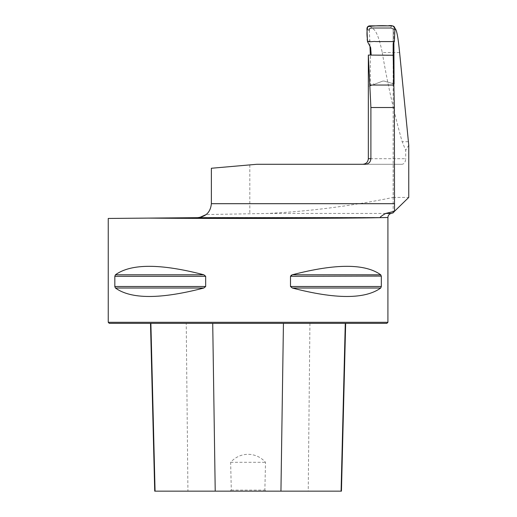 <?xml version="1.0" encoding="UTF-8"?>
<svg xmlns="http://www.w3.org/2000/svg" width="517" height="517" viewBox="0 0 517 517"><rect width="100%" height="100%" fill="white"/><g stroke="black" fill="none" stroke-linecap="round" stroke-linejoin="round"><path stroke-width="0.39" stroke-dasharray="2.58 1.94" d="M365.241 164.29L401.955 164.29C404.21 164.012 405.457 162.151 405.703 158.7L368.337 158.7M393.217 164.29L256.716 164.29L211.375 168.258L211.375 203.692C211.233 208.138 209.508 211.757 206.205 214.542L267.761 213.45C309.799 211.311 351.618 205.966 393.217 197.423L393.217 164.29L401.955 164.29M108.247 322.304L387.912 322.304M108.247 218.452L197.513 217.67M115.433 274.779L114.832 276.291L114.832 286.508L115.433 288.021C131.092 299.298 160.554 299.298 203.834 288.021L205.663 286.508L205.663 276.291L203.834 274.779C160.554 263.502 131.092 263.502 115.433 274.779L203.834 274.779M291.019 275.387L290.496 276.291L290.496 286.508L292.331 288.021C335.604 299.298 365.067 299.298 380.725 288.021L381.326 286.508L381.326 276.291L380.725 274.779C365.067 263.502 335.604 263.502 292.331 274.779L380.725 274.779M368.337 56.909L368.608 86.501L382.67 81.104L383.995 81.046L382.67 81.104L368.608 86.501M370.301 85.854L370.353 55.093M369.965 46.175L369.319 28.48L393.644 28.48L393.883 42.407M399.609 52.572L382.257 52.572C379.084 37.237 375.691 29.204 372.091 28.48L369.319 28.48M382.257 52.572C387.524 83.67 394.161 113.378 402.161 141.71L405.703 150.318L405.703 158.7M393.159 43.661L393.159 30.4C392.998 28.713 392.067 27.782 390.361 27.601L371.594 27.601L390.361 27.601C392.093 27.802 393.023 28.732 393.159 30.4L393.159 212.875M368.337 55.17L393.159 55.409L393.288 83.715L394.083 83.941L383.995 81.046L393.288 83.715M372.091 28.48L393.644 28.48M393.683 212.254L394.523 211.279M408.753 145.128L405.703 150.318M393.217 197.423L408.753 197.423M229.975 491.15L231.293 490.103L230.647 462.308C240.05 451.612 256.258 451.735 265.512 462.308L264.866 490.103L266.184 491.15L154.719 491.15M186.236 323.351L345.66 323.351L150.505 323.351L186.236 323.351L187.93 491.15M341.44 491.15L266.184 491.15M109.294 323.351L386.865 323.351M230.647 462.308L265.512 462.308M231.293 490.103L264.866 490.103M370.657 47.616L371.2 55.093M392.267 83.418L383.995 81.046L392.267 83.418A0.698 0.698 0 0 0 393.159 82.746L392.267 83.418M374.243 84.342L382.67 81.104L374.243 84.342L373.293 83.741L374.243 84.342M393.159 41.237L394.361 41.586M370.159 40.811L367.484 41.586M369.403 30.4L369.409 30.606C369.435 28.842 370.366 27.84 372.201 27.601C370.508 27.776 369.571 28.706 369.403 30.4L368.795 30.4C368.97 28.732 369.881 27.802 371.536 27.601L369.7 25.85M366.941 28.622L368.795 30.4M382.67 81.104L383.995 81.046L382.67 81.104M249.827 164.891L249.827 214.083M387.912 217.502L199.575 217.502M385.701 213.45L267.761 213.45M309.922 323.351L308.229 491.15M203.834 288.021L115.433 288.021M205.663 286.508L114.832 286.508M205.663 276.291L114.832 276.291M381.326 276.291L290.496 276.291M381.326 286.508L290.496 286.508M380.725 288.021L292.331 288.021M408.288 141.71L402.161 141.71M393.159 30.432L394.923 28.745M392.157 25.85L390.329 27.601"/><path stroke-width="0.78" d="M369.823 85.046L393.864 85.046L393.159 55.229L368.343 55.08L370.896 107.517L370.896 158.7C370.547 162.105 368.66 163.973 365.241 164.29L256.716 164.29L211.375 168.258L211.375 203.692C210.548 212.106 205.928 216.772 197.513 217.67L199.575 217.502L206.205 214.542M393.864 85.046L394.368 107.517L394.523 211.285L393.683 212.254M387.912 322.304L108.247 322.304L108.247 218.452L148.185 218.103C214.62 218.736 348.368 218.491 379.226 217.67L387.912 217.502L387.912 322.304L386.865 323.351L109.294 323.351L108.247 322.304M205.663 286.508L114.832 286.508L114.832 276.291L115.433 274.779C131.092 263.502 160.554 263.502 203.834 274.779L205.663 276.291L205.663 286.508L203.834 288.021C160.554 299.298 131.092 299.298 115.433 288.021L114.845 286.735M380.725 274.779L381.326 276.291L381.326 286.508L380.725 288.021C365.067 299.298 335.604 299.298 292.331 288.021L290.496 286.508L290.496 276.291L292.331 274.779C335.604 263.502 365.067 263.502 380.725 274.779L292.331 274.779L291.019 275.387M290.496 276.291L381.313 276.065M394.923 28.48C396.591 29.191 398.155 37.224 399.609 52.572L408.753 145.128L408.753 197.423L394.523 211.279L385.701 213.45L391.02 213.45L385.701 213.45C382.599 215.188 380.693 216.539 379.969 217.502M379.226 217.67L197.513 217.67L148.185 218.103M368.343 55.08L368.337 158.7L370.896 158.7M370.353 55.093L369.965 46.175M393.883 42.407L394.083 83.941L393.288 83.715M150.505 323.351L154.719 491.15L341.44 491.15L345.66 323.351M371.2 55.093L370.657 47.616L367.484 41.586L366.941 28.622C367.102 26.936 368.02 26.012 369.7 25.85L392.157 25.85C393.902 26.031 394.82 27 394.923 28.745L394.361 41.586L393.159 43.661L393.159 55.229M394.361 41.586L394.852 30.348C394.794 26.367 392.526 24.868 388.041 25.85C381.094 25.449 374.327 25.721 367.742 26.664C366.876 30.464 366.747 34.432 367.354 38.581C366.243 43.712 372.776 40.856 375.878 41.586L394.361 41.586M394.368 203.692L211.375 203.692M394.368 107.517L370.896 107.517M283.439 323.351L280.944 491.15M345.278 323.351L341.091 491.15M150.88 323.351L155.068 491.15M212.72 323.351L215.221 491.15M292.331 288.021L380.725 288.021M290.496 286.508L381.326 286.508M115.433 274.779L203.834 274.779M114.832 276.291L205.663 276.291M115.433 288.021L203.834 288.021M387.912 217.502C388.034 215.447 389.075 214.096 391.02 213.45L393.159 212.875M368.337 158.7C368.007 162.092 366.139 163.96 362.74 164.29"/></g></svg>
